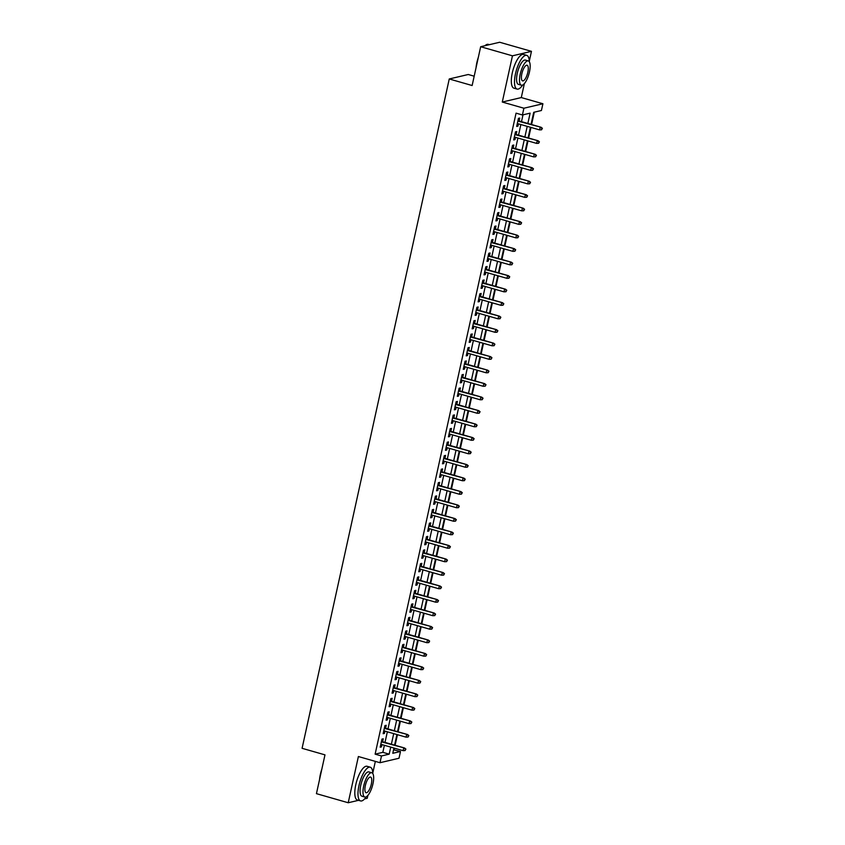 <?xml version="1.0" encoding="UTF-8"?>
<svg xmlns="http://www.w3.org/2000/svg" width="845" height="845" viewBox="0 0 845 845"><rect width="100%" height="100%" fill="white"/><g stroke="black" fill="none" stroke-linecap="round" stroke-linejoin="round"><path stroke-width="1.27" d="M393.559 749.811L400.488 751.49L399.009 758.24L379.996 762.718L381.486 755.969L389.186 754.152L390.739 747.117M364.586 798.895L367.237 798.271L367.86 795.451M372.782 773.038L375.349 761.387M474.193 76.198L468.267 74.497L449.255 78.976L302.087 748.311L324.976 754.86L316.442 793.656L348.224 802.75L358.512 800.331M449.255 78.976L472.133 85.525L480.668 46.728L499.68 42.25L531.463 51.344L512.45 55.823L502.289 102.044L523.9 108.223L542.912 103.755L541.423 110.494L533.713 112.311L531.061 124.395M502.289 102.044L521.291 97.566L524.365 83.602M529.297 61.199L531.463 51.344M521.291 97.566L542.912 103.755M394.14 749.673L394.467 748.184M395.101 745.301L397.435 734.685M398.069 731.802L400.403 721.186M401.037 718.303L403.361 707.698M403.994 704.814L406.329 694.199M406.963 691.316L409.297 680.711M409.931 677.827L412.265 667.212M412.899 664.328L415.233 653.713M415.867 650.84L418.201 640.225M418.835 637.341L421.169 626.726M421.803 623.842L424.137 613.238M424.771 610.354L427.105 599.739M427.739 596.855L430.063 586.24M430.696 583.367L433.031 572.752M433.665 569.868L435.999 559.253M436.633 556.369L438.967 545.764M439.601 542.881L441.935 532.265M442.569 529.382L444.903 518.767M445.537 515.894L447.871 505.278M448.505 502.395L450.839 491.779M451.473 488.896L453.807 478.291M454.441 475.408L456.775 464.792M457.409 461.909L459.733 451.304M460.367 448.42L462.701 437.805M463.335 434.921L465.669 424.306M466.303 421.423L468.637 410.818M469.271 407.934L471.605 397.319M472.239 394.435L474.573 383.831M475.207 380.947L477.541 370.332M478.175 367.448L480.509 356.833M481.143 353.949L483.477 343.345M484.111 340.461L486.445 329.846M487.079 326.962L489.403 316.357M490.037 313.474L492.371 302.859M493.005 299.975L495.339 289.36M495.973 286.476L498.307 275.871M498.941 272.988L501.275 262.373M501.909 259.489L504.243 248.884M504.877 246.001L507.211 235.385M507.845 232.502L510.179 221.886M510.813 219.003L513.147 208.398M513.781 205.515L516.115 194.899M516.749 192.016L519.073 181.411M519.707 178.527L522.041 167.912M522.675 165.029L525.009 154.413M525.643 151.53L527.977 140.925M528.611 138.041L530.945 127.426M531.579 124.542L534.293 112.174M480.668 46.728L512.45 55.823M382.605 741.72L383.25 738.805L381.972 739.1L380.187 747.202L381.475 746.895L381.972 744.603M385.573 728.232L386.218 725.306L384.929 725.612L383.155 733.703L384.443 733.407L384.94 731.115M388.542 714.733L389.186 711.807L387.897 712.113L386.123 720.215L387.401 719.908L387.908 717.616M391.51 701.234L392.154 698.319L390.865 698.614L389.091 706.716L390.369 706.409L390.876 704.117M394.478 687.745L395.122 684.82L393.833 685.126L392.059 693.217L393.337 692.921L393.844 690.629M397.446 674.247L398.09 671.331L396.801 671.627L395.027 679.729L396.305 679.422L396.812 677.13M400.414 660.758L401.058 657.832L399.769 658.139L397.984 666.23L399.273 665.934L399.78 663.642M403.382 647.259L404.016 644.334L402.738 644.64L400.952 652.741L402.241 652.435L402.748 650.143M406.35 633.771L406.984 630.845L405.706 631.141L403.921 639.242L405.209 638.936L405.716 636.644M409.307 620.272L409.952 617.346L408.674 617.653L406.889 625.744L408.177 625.448L408.674 623.156M412.275 606.773L412.92 603.858L411.642 604.154L409.857 612.255L411.145 611.949L411.642 609.657M415.244 593.285L415.888 590.359L414.599 590.666L412.825 598.756L414.113 598.461L414.61 596.169M418.212 579.786L418.856 576.86L417.567 577.167L415.793 585.268L417.071 584.962L417.578 582.67M421.18 566.298L421.824 563.372L420.535 563.678L418.761 571.769L420.039 571.463L420.546 569.171M424.148 552.799L424.792 549.873L423.503 550.179L421.729 558.27L423.007 557.975L423.514 555.683M427.116 539.3L427.76 536.385L426.471 536.681L424.697 544.782L425.975 544.476L426.482 542.184M430.084 525.812L430.728 522.886L429.44 523.192L427.654 531.283L428.943 530.987L429.45 528.695M433.052 512.313L433.686 509.387L432.408 509.693L430.623 517.795L431.911 517.489L432.418 515.196M436.02 498.825L436.654 495.899L435.376 496.205L433.591 504.296L434.879 503.99L435.386 501.698M438.977 485.326L439.622 482.4L438.344 482.706L436.559 490.797L437.847 490.501L438.344 488.209M441.946 471.827L442.59 468.912L441.312 469.207L439.527 477.309L440.815 477.002L441.312 474.71M444.914 458.339L445.558 455.413L444.269 455.719L442.495 463.81L443.783 463.514L444.28 461.222M447.882 444.84L448.526 441.924L447.237 442.22L445.463 450.322L446.741 450.015L447.248 447.723M450.85 431.351L451.494 428.426L450.205 428.732L448.431 436.823L449.709 436.516L450.216 434.235M453.818 417.852L454.462 414.927L453.173 415.233L451.399 423.334L452.677 423.028L453.184 420.736M456.786 404.354L457.43 401.438L456.142 401.734L454.367 409.836L455.645 409.529L456.152 407.237M459.754 390.865L460.398 387.939L459.11 388.246L457.325 396.337L458.613 396.041L459.12 393.749M462.722 377.366L463.356 374.451L462.078 374.747L460.293 382.848L461.581 382.542L462.088 380.25M465.69 363.878L466.324 360.952L465.046 361.259L463.261 369.349L464.549 369.043L465.046 366.762M468.648 350.379L469.292 347.453L468.014 347.76L466.229 355.861L467.517 355.555L468.014 353.263M471.616 336.88L472.26 333.965L470.982 334.261L469.197 342.362L470.485 342.056L470.982 339.764M474.584 323.392L475.228 320.466L473.939 320.773L472.165 328.863L473.443 328.568L473.95 326.276M477.552 309.893L478.196 306.978L476.907 307.274L475.133 315.375L476.411 315.069L476.918 312.777M480.52 296.405L481.164 293.479L479.875 293.785L478.101 301.876L479.379 301.58L479.886 299.288M483.488 282.906L484.132 279.98L482.844 280.286L481.069 288.388L482.347 288.082L482.854 285.79M486.456 269.407L487.1 266.492L485.812 266.788L484.027 274.889L485.315 274.583L485.822 272.291M489.424 255.919L490.068 252.993L488.78 253.299L486.995 261.39L488.283 261.094L488.79 258.802M492.392 242.42L493.026 239.505L491.748 239.8L489.963 247.902L491.251 247.596L491.758 245.303M495.35 228.932L495.994 226.006L494.716 226.312L492.931 234.403L494.219 234.107L494.716 231.815M498.318 215.433L498.962 212.507L497.684 212.813L495.899 220.915L497.187 220.608L497.684 218.316M501.286 201.934L501.93 199.019L500.652 199.314L498.867 207.416L500.155 207.109L500.652 204.817M504.254 188.446L504.898 185.52L503.609 185.826L501.835 193.917L503.113 193.621L503.62 191.329M507.222 174.947L507.866 172.031L506.577 172.327L504.803 180.429L506.081 180.122L506.588 177.83M510.19 161.458L510.834 158.533L509.546 158.839L507.771 166.93L509.049 166.634L509.556 164.342M513.158 147.959L513.802 145.034L512.514 145.34L510.739 153.441L512.017 153.135L512.524 150.843M516.126 134.461L516.77 131.545L515.482 131.841L513.697 139.943L514.985 139.636L515.492 137.344M527.85 123.476L530.121 113.156L522.411 114.973L516.063 113.156L375.127 754.152L382.838 752.335L384.38 745.29M385.014 742.406L387.348 731.802M387.982 728.918L390.316 718.303M390.95 715.419L393.284 704.814M393.918 701.931L396.252 691.316M396.886 688.432L399.22 677.817M399.854 674.933L402.188 664.328M402.822 661.445L405.146 650.83M405.78 647.946L408.114 637.341M408.748 634.458L411.082 623.842M411.716 620.959L414.05 610.343M414.684 607.47L417.018 596.855M417.652 593.972L419.986 583.356M420.62 580.473L422.954 569.868M423.588 566.984L425.922 556.369M426.556 553.486L428.89 542.87M429.524 539.997L431.858 529.382M432.492 526.498L434.816 515.883M435.45 513L437.784 502.395M438.418 499.511L440.752 488.896M441.386 486.012L443.72 475.397M444.354 472.524L446.688 461.909M447.322 459.025L449.656 448.41M450.29 445.526L452.624 434.921M453.258 432.038L455.592 421.423M456.226 418.539L458.56 407.934M459.194 405.051L461.518 394.435M462.162 391.552L464.486 380.937M465.12 378.053L467.454 367.448M468.088 364.565L470.422 353.949M471.056 351.066L473.39 340.461M474.024 337.577L476.358 326.962M476.992 324.079L479.326 313.463M479.96 310.58L482.294 299.975M482.928 297.091L485.262 286.476M485.896 283.593L488.23 272.988M488.864 270.104L491.188 259.489M491.822 256.605L494.156 245.99M494.79 243.106L497.124 232.502M497.758 229.618L500.092 219.003M500.726 216.119L503.06 205.515M503.694 202.631L506.028 192.016M506.662 189.132L508.996 178.517M509.63 175.633L511.964 165.029M512.598 162.145L514.932 151.53M515.566 148.646L517.9 138.041M518.534 135.158L520.858 124.542M521.492 121.659L522.992 114.835M519.094 120.972L519.728 118.046L518.45 118.353L516.665 126.444L517.953 126.148L518.46 123.856M379.996 762.718L358.386 756.528L348.224 802.75M375.127 754.152L381.486 755.969M522.411 114.973L523.9 108.223M393.95 748.036L392.788 753.307L400.488 751.49M530.428 127.278L528.093 137.893M527.46 140.777L525.125 151.382M524.491 154.265L522.157 164.881M521.523 167.764L519.189 178.379M518.555 181.263L516.221 191.868M515.587 194.751L513.264 205.367M512.63 208.25L510.295 218.855M509.662 221.739L507.327 232.354M506.694 235.237L504.359 245.853M503.726 248.736L501.391 259.341M500.758 262.225L498.423 272.84M497.789 275.724L495.455 286.328M494.821 289.212L492.487 299.827M491.853 302.711L489.519 313.326M488.885 316.199L486.551 326.814M485.917 329.698L483.593 340.313M482.96 343.197L480.625 353.801M479.992 356.685L477.657 367.3M477.024 370.184L474.689 380.799M474.056 383.672L471.721 394.288M471.087 397.171L468.753 407.786M468.119 410.67L465.785 421.275M465.151 424.158L462.817 434.774M462.183 437.657L459.849 448.272M459.215 451.145L456.891 461.761M456.258 464.644L453.923 475.26M453.29 478.143L450.955 488.748M450.322 491.632L447.987 502.247M447.354 505.13L445.019 515.746M444.385 518.619L442.051 529.234M441.417 532.118L439.083 542.733M438.449 545.616L436.115 556.221M435.481 559.105L433.147 569.72M432.513 572.604L430.179 583.208M429.545 586.092L427.221 596.707M426.588 599.591L424.253 610.206M423.62 613.09L421.285 623.694M420.652 626.578L418.317 637.193M417.683 640.077L415.349 650.682M414.715 653.565L412.381 664.181M411.747 667.064L409.413 677.679M408.779 680.563L406.445 691.168M405.811 694.051L403.477 704.667M402.843 707.55L400.509 718.155M399.875 721.038L397.551 731.654M396.918 734.537L394.583 745.153M391.372 744.234L393.707 733.618M394.34 730.735L396.675 720.12M397.308 717.247L399.643 706.631M400.276 703.748L402.611 693.132M403.245 690.249L405.568 679.644M406.202 676.76L408.536 666.145M409.17 663.262L411.504 652.646M412.138 649.773L414.472 639.158M415.106 636.274L417.441 625.659M418.074 622.776L420.409 612.171M421.042 609.287L423.377 598.672M424.01 595.788L426.345 585.173M426.978 582.3L429.313 571.685M429.947 568.801L432.281 558.186M432.915 555.302L435.238 544.698M435.872 541.814L438.206 531.199M438.84 528.315L441.174 517.71M441.808 514.827L444.143 504.211M444.776 501.328L447.111 490.713M447.744 487.829L450.079 477.224M450.712 474.341L453.047 463.725M453.68 460.842L456.015 450.237M456.649 447.354L458.983 436.738M459.617 433.855L461.94 423.239M462.574 420.356L464.908 409.751M465.542 406.867L467.876 396.252M468.51 393.369L470.845 382.764M471.478 379.88L473.813 369.265M474.446 366.381L476.781 355.766M477.414 352.883L479.749 342.278M480.382 339.394L482.717 328.779M483.351 325.895L485.685 315.291M486.319 312.407L488.653 301.792M489.287 298.908L491.61 288.293M492.244 285.409L494.578 274.805M495.212 271.921L497.547 261.306M498.18 258.422L500.515 247.817M501.148 244.934L503.483 234.318M504.116 231.435L506.451 220.82M507.084 217.936L509.419 207.331M510.053 204.448L512.387 193.832M513.021 190.949L515.355 180.344M515.989 177.461L518.323 166.845M518.957 163.962L521.28 153.346M521.914 150.463L524.249 139.858M524.882 136.975L527.217 126.359M382.838 752.335L389.186 754.152M516.802 125.82L517.953 126.148M513.844 139.309L514.985 139.636M510.876 152.808L512.017 153.135M507.908 166.296L509.049 166.634M504.94 179.795L506.081 180.122M501.972 193.294L503.113 193.621M499.004 206.782L500.155 207.109M496.036 220.281L497.187 220.608M493.068 233.769L494.219 234.107M490.1 247.268L491.251 247.596M487.142 260.767L488.283 261.094M484.174 274.255L485.315 274.583M481.206 287.754L482.347 288.082M478.238 301.242L479.379 301.58M475.27 314.741L476.411 315.069M472.302 328.24L473.443 328.568M469.334 341.729L470.485 342.056M466.366 355.227L467.517 355.555M463.398 368.716L464.549 369.043M460.43 382.215L461.581 382.542M457.472 395.713L458.613 396.041M454.504 409.202L455.645 409.529M451.536 422.701L452.677 423.028M448.568 436.189L449.709 436.516M445.6 449.688L446.741 450.015M442.632 463.187L443.783 463.514M439.664 476.675L440.815 477.002M436.696 490.174L437.847 490.501M433.728 503.662L434.879 503.99M430.76 517.161L431.911 517.489M427.802 530.66L428.943 530.987M424.834 544.148L425.975 544.476M421.866 557.647L423.007 557.975M418.898 571.135L420.039 571.463M415.93 584.634L417.071 584.962M412.962 598.133L414.113 598.461M409.994 611.622L411.145 611.949M407.026 625.12L408.177 625.448M404.058 638.609L405.209 638.936M401.09 652.108L402.241 652.435M398.132 665.606L399.273 665.934M395.164 679.095L396.305 679.422M392.196 692.594L393.337 692.921M389.228 706.082L390.369 706.409M386.26 719.581L387.401 719.908M383.292 733.08L384.443 733.407M380.324 746.568L381.475 746.895M541.867 128.44L541.571 129.792L542.374 128.313L540.124 127.479L539.596 129.898L517.309 123.528M517.848 121.099L541.053 127.257L517.943 120.645M542.374 128.313L541.053 127.257M539.596 129.898L541.571 129.792M476.041 67.758A17.111 5.714 -74 0 1 476.865 62.593A17.111 5.714 -74 0 1 478.344 57.28M484.84 45.746A17.111 5.714 -74 0 1 485.59 45.176A17.111 5.714 -74 0 1 485.812 45.049M489.392 44.669L488.347 44.373A17.534 5.862 106 0 0 486.033 44.891A17.534 5.862 106 0 0 485.009 45.704M477.626 60.576A17.534 5.862 106 0 0 477.098 62.741A17.534 5.862 106 0 0 476.675 64.885M529.319 61.748A17.534 5.862 106 0 0 526.731 55.358A17.534 5.862 106 0 0 515.492 73.737A17.534 5.862 106 0 0 517.087 89.074A17.534 5.862 106 0 0 522.654 85.028M526.731 55.358L523.562 54.45A17.534 5.862 106 0 0 512.313 72.818A17.534 5.862 106 0 0 513.908 88.165L517.087 89.074M521.365 85.197L518.439 84.363A12.622 4.214 -74 0 1 517.288 73.304A12.622 4.214 -74 0 1 525.389 60.079L528.305 60.914A12.622 4.214 106 0 0 520.214 74.149A12.622 4.214 106 0 0 521.365 85.197A12.622 4.214 106 0 0 529.456 71.962A12.622 4.214 106 0 0 528.305 60.914M521.851 73.758A8.133 2.715 106 0 0 522.59 80.877A8.133 2.715 106 0 0 527.819 72.353A8.133 2.715 106 0 0 527.069 65.234A8.133 2.715 106 0 0 521.851 73.758M319.537 779.608A17.111 5.714 -74 0 1 320.361 774.442A17.111 5.714 -74 0 1 321.839 769.119M321.111 772.414A17.534 5.862 106 0 0 320.593 774.58A17.534 5.862 106 0 0 320.171 776.724M372.803 773.587A17.534 5.862 106 0 0 370.226 767.197A17.534 5.862 106 0 0 358.977 785.575A17.534 5.862 106 0 0 360.572 800.923A17.534 5.862 106 0 0 366.149 796.867M370.226 767.197L367.047 766.288A17.534 5.862 106 0 0 355.798 784.667A17.534 5.862 106 0 0 357.403 800.014L360.572 800.923M364.85 797.036L361.924 796.201A12.622 4.214 -74 0 1 360.783 785.153A12.622 4.214 -74 0 1 368.874 771.918L371.8 772.763A12.622 4.214 106 0 0 363.699 785.987A12.622 4.214 106 0 0 364.85 797.036A12.622 4.214 106 0 0 372.951 783.811A12.622 4.214 106 0 0 371.8 772.763M365.346 785.596A8.133 2.715 106 0 0 366.086 792.716A8.133 2.715 106 0 0 371.304 784.192A8.133 2.715 106 0 0 370.564 777.073A8.133 2.715 106 0 0 365.346 785.596M538.899 141.928L538.603 143.28L539.416 141.812L537.156 140.967L536.628 143.396L514.341 137.017M514.88 134.587L538.085 140.745L514.975 134.133M539.416 141.812L538.085 140.745M536.628 143.396L538.603 143.28M535.931 155.427L535.635 156.779L536.448 155.311L534.188 154.466L533.66 156.895L511.373 150.516M511.912 148.086L535.117 154.244L512.007 147.632M536.448 155.311L535.117 154.244M533.66 156.895L535.635 156.779M532.963 168.926L532.667 170.267L533.48 168.799L531.22 167.954L530.692 170.384L508.405 164.014M508.943 161.585L532.149 167.743L509.049 161.131M533.48 168.799L532.149 167.743M530.692 170.384L532.667 170.267M529.995 182.414L529.699 183.766L530.512 182.298L528.262 181.453L527.724 183.883L505.447 177.503M505.975 175.073L529.181 181.231L506.081 174.619M530.512 182.298L529.181 181.231M527.724 183.883L529.699 183.766M527.026 195.913L526.731 197.265L527.544 195.786L525.294 194.941L524.756 197.371L502.479 191.002M503.007 188.572L526.213 194.73L503.113 188.118M527.544 195.786L526.213 194.73M524.756 197.371L526.731 197.265M524.058 209.402L523.763 210.754L524.576 209.285L522.326 208.44L521.787 210.87L499.511 204.49M500.039 202.061L523.245 208.219L500.145 201.606M524.576 209.285L523.245 208.219M521.787 210.87L523.763 210.754M521.101 222.9L520.795 224.252L521.608 222.784L519.358 221.939L518.819 224.369L496.543 217.989M497.071 215.559L520.277 221.717L497.177 215.105M521.608 222.784L520.277 221.717M518.819 224.369L520.795 224.252M518.133 236.399L517.837 237.741L518.64 236.273L516.39 235.428L515.851 237.857L493.575 231.488M494.114 229.058L517.309 235.216L494.209 228.604M518.64 236.273L517.309 235.216M515.851 237.857L517.837 237.741M515.165 249.888L514.869 251.24L515.672 249.771L513.422 248.926L512.883 251.356L490.607 244.976M491.146 242.547L514.351 248.705L491.241 242.092M515.672 249.771L514.351 248.705M512.883 251.356L514.869 251.24M512.197 263.387L511.901 264.738L512.704 263.26L510.454 262.415L509.926 264.844L487.639 258.475M488.178 256.046L511.383 262.203L488.273 255.591M512.704 263.26L511.383 262.203M509.926 264.844L511.901 264.738M509.229 276.875L508.933 278.227L509.746 276.759L507.486 275.914L506.958 278.343L484.671 271.963M485.21 269.534L508.415 275.692L485.305 269.08M509.746 276.759L508.415 275.692M506.958 278.343L508.933 278.227M506.261 290.374L505.965 291.726L506.778 290.257L504.518 289.412L503.99 291.842L481.703 285.462M482.241 283.033L505.447 289.191L482.337 282.579M506.778 290.257L505.447 289.191M503.99 291.842L505.965 291.726M503.293 303.873L502.997 305.214L503.81 303.746L501.55 302.901L501.022 305.33L478.745 298.95M479.273 296.532L502.479 302.69L479.379 296.077M503.81 303.746L502.479 302.69M501.022 305.33L502.997 305.214M500.324 317.361L500.029 318.713L500.842 317.245L498.592 316.4L498.054 318.829L475.777 312.449M476.305 310.02L499.511 316.178L476.411 309.566M500.842 317.245L499.511 316.178M498.054 318.829L500.029 318.713M497.356 330.86L497.061 332.212L497.874 330.733L495.624 329.888L495.085 332.317L472.809 325.948M473.337 323.519L496.543 329.677L473.443 323.065M497.874 330.733L496.543 329.677M495.085 332.317L497.061 332.212M494.388 344.348L494.093 345.7L494.906 344.232L492.656 343.387L492.117 345.816L469.841 339.436M470.369 337.007L493.575 343.165L470.475 336.553M494.906 344.232L493.575 343.165M492.117 345.816L494.093 345.7M491.431 357.847L491.125 359.199L491.938 357.72L489.688 356.886L489.149 359.315L466.873 352.935M467.401 350.506L490.607 356.664L467.507 350.052M491.938 357.72L490.607 356.664M489.149 359.315L491.125 359.199M488.463 371.346L488.167 372.687L488.97 371.219L486.72 370.374L486.181 372.803L463.905 366.424M464.444 364.005L487.649 370.163L464.539 363.551M488.97 371.219L487.649 370.163M486.181 372.803L488.167 372.687M485.495 384.834L485.199 386.186L486.002 384.718L483.752 383.873L483.224 386.302L460.937 379.923M461.476 377.493L484.681 383.651L461.571 377.039M486.002 384.718L484.681 383.651M483.224 386.302L485.199 386.186M482.527 398.333L482.231 399.674L483.034 398.206L480.784 397.361L480.256 399.791L457.969 393.421M458.508 390.992L481.713 397.15L458.603 390.538M483.034 398.206L481.713 397.15M480.256 399.791L482.231 399.674M479.559 411.821L479.263 413.173L480.076 411.705L477.816 410.86L477.288 413.289L455.001 406.91M455.539 404.48L478.745 410.638L455.635 404.026M480.076 411.705L478.745 410.638M477.288 413.289L479.263 413.173M476.591 425.32L476.295 426.672L477.108 425.193L474.848 424.359L474.32 426.788L452.033 420.409M452.571 417.979L475.777 424.137L452.666 417.525M477.108 425.193L475.777 424.137M474.32 426.788L476.295 426.672M473.622 438.819L473.327 440.161L474.14 438.692L471.88 437.847L471.352 440.277L449.075 433.897M449.603 431.468L472.809 437.636L449.709 431.024M474.14 438.692L472.809 437.636M471.352 440.277L473.327 440.161M470.654 452.307L470.359 453.659L471.172 452.191L468.922 451.346L468.383 453.776L446.107 447.396M446.635 444.966L469.841 451.124L446.741 444.512M471.172 452.191L469.841 451.124M468.383 453.776L470.359 453.659M467.686 465.806L467.391 467.148L468.204 465.679L465.954 464.834L465.415 467.264L443.139 460.895M443.667 458.465L466.873 464.623L443.773 458.011M468.204 465.679L466.873 464.623M465.415 467.264L467.391 467.148M464.718 479.295L464.423 480.647L465.236 479.178L462.986 478.333L462.447 480.763L440.171 474.383M440.699 471.954L463.905 478.112L440.805 471.499M465.236 479.178L463.905 478.112M462.447 480.763L464.423 480.647M461.761 492.793L461.454 494.145L462.268 492.667L460.018 491.832L459.479 494.262L437.203 487.882M437.742 485.452L460.937 491.61L437.837 484.998M462.268 492.667L460.937 491.61M459.479 494.262L461.454 494.145M458.793 506.292L458.497 507.634L459.3 506.166L457.05 505.321L456.511 507.75L434.235 501.37M434.774 498.941L457.979 505.109L434.869 498.497M459.3 506.166L457.979 505.109M456.511 507.75L458.497 507.634M455.825 519.781L455.529 521.133L456.332 519.664L454.082 518.819L453.554 521.249L431.267 514.869M431.806 512.44L455.011 518.598L431.901 511.986M456.332 519.664L455.011 518.598M453.554 521.249L455.529 521.133M452.857 533.279L452.561 534.621L453.374 533.153L451.114 532.308L450.586 534.737L428.299 528.368M428.837 525.939L452.043 532.096L428.933 525.484M453.374 533.153L452.043 532.096M450.586 534.737L452.561 534.621M449.889 546.768L449.593 548.12L450.406 546.652L448.146 545.807L447.618 548.236L425.331 541.856M425.869 539.427L449.075 545.585L425.964 538.973M450.406 546.652L449.075 545.585M447.618 548.236L449.593 548.12M446.92 560.267L446.625 561.619L447.438 560.14L445.178 559.305L444.65 561.735L422.363 555.355M422.901 552.926L446.107 559.084L422.996 552.472M447.438 560.14L446.107 559.084M444.65 561.735L446.625 561.619M443.952 573.755L443.657 575.107L444.47 573.639L442.22 572.794L441.681 575.223L419.405 568.843M419.933 566.414L443.139 572.583L420.039 565.96M444.47 573.639L443.139 572.583M441.681 575.223L443.657 575.107M440.984 587.254L440.689 588.606L441.502 587.138L439.252 586.293L438.713 588.722L416.437 582.342M416.965 579.913L440.171 586.071L417.071 579.459M441.502 587.138L440.171 586.071M438.713 588.722L440.689 588.606M438.016 600.753L437.721 602.094L438.534 600.626L436.284 599.781L435.745 602.21L413.469 595.841M413.997 593.412L437.203 599.57L414.103 592.958M438.534 600.626L437.203 599.57M435.745 602.21L437.721 602.094M435.048 614.241L434.752 615.593L435.566 614.125L433.316 613.28L432.777 615.709L410.501 609.329M411.029 606.9L434.235 613.058L411.135 606.446M435.566 614.125L434.235 613.058M432.777 615.709L434.752 615.593M432.091 627.74L431.795 629.092L432.598 627.613L430.348 626.779L429.809 629.208L407.533 622.828M408.072 620.399L431.267 626.557L408.167 619.945M432.598 627.613L431.267 626.557M429.809 629.208L431.795 629.092M429.123 641.228L428.827 642.58L429.63 641.112L427.38 640.267L426.841 642.696L404.565 636.317M405.104 633.887L428.309 640.056L405.199 633.433M429.63 641.112L428.309 640.056M426.841 642.696L428.827 642.58M426.155 654.727L425.859 656.079L426.662 654.611L424.412 653.766L423.884 656.195L401.597 649.816M402.135 647.386L425.341 653.544L402.231 646.932M426.662 654.611L425.341 653.544M423.884 656.195L425.859 656.079M423.187 668.226L422.891 669.567L423.704 668.099L421.444 667.254L420.916 669.684L398.629 663.314M399.167 660.885L422.373 667.043L399.262 660.431M423.704 668.099L422.373 667.043M420.916 669.684L422.891 669.567M420.218 681.714L419.923 683.066L420.736 681.598L418.476 680.753L417.948 683.182L395.661 676.803M396.199 674.373L419.405 680.531L396.294 673.919M420.736 681.598L419.405 680.531M417.948 683.182L419.923 683.066M417.25 695.213L416.955 696.565L417.768 695.086L415.508 694.252L414.979 696.681L392.693 690.302M393.231 687.872L416.437 694.03L393.326 687.418M417.768 695.086L416.437 694.03M414.979 696.681L416.955 696.565M414.282 708.702L413.987 710.053L414.8 708.585L412.55 707.74L412.011 710.17L389.735 703.79M390.263 701.361L413.469 707.529L390.369 700.906M414.8 708.585L413.469 707.529M412.011 710.17L413.987 710.053M411.314 722.2L411.019 723.552L411.832 722.084L409.582 721.239L409.043 723.669L386.767 717.289M387.295 714.859L410.501 721.017L387.401 714.405M411.832 722.084L410.501 721.017M409.043 723.669L411.019 723.552M408.346 735.699L408.05 737.041L408.864 735.572L406.614 734.727L406.075 737.157L383.799 730.788M384.327 728.358L407.533 734.516L384.433 727.904M408.864 735.572L407.533 734.516M406.075 737.157L408.05 737.041M405.389 749.188L405.082 750.54L405.896 749.071L403.646 748.226L403.107 750.656L380.831 744.276M381.359 741.847L404.565 748.005L381.465 741.392M405.896 749.071L404.565 748.005M403.107 750.656L405.082 750.54"/></g></svg>
